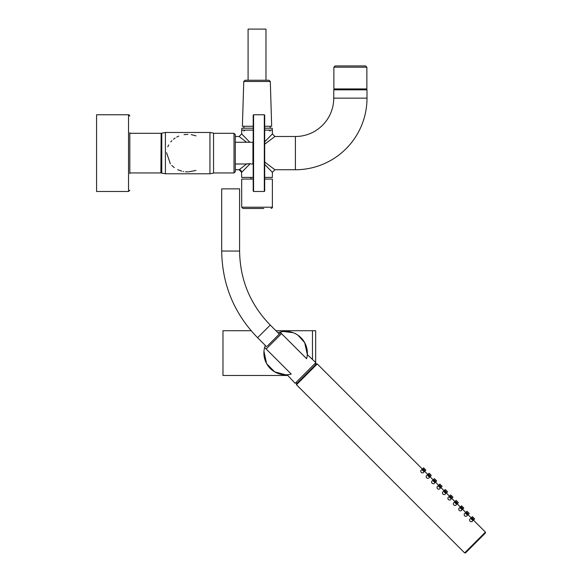 <?xml version="1.0" encoding="UTF-8"?>
<svg xmlns="http://www.w3.org/2000/svg" width="582" height="582" viewBox="0 0 582 582"><rect width="100%" height="100%" fill="white"/><g stroke="black" fill="none" stroke-linecap="round" stroke-linejoin="round"><path stroke-width="0.87" d="M264.701 144.19L274.93 136.501L295.394 136.501A38.361 38.361 0 0 0 333.748 98.147L333.748 89.832L366.995 89.832L366.995 98.147A71.601 71.601 0 0 1 295.394 169.748L274.93 169.748L272.376 172.301L272.376 177.415L264.701 177.415M253.199 177.415L241.69 177.415L241.494 171.326L240.672 170.257L239.129 169.748L241.69 172.301L250.085 163.76M264.701 162.058L274.93 169.748L272.376 172.301L264.701 164.415M246.753 163.848L239.129 169.748L235.295 169.748M246.55 142.255L239.129 136.501L235.295 136.501L235.295 134.588L235.295 171.668L234.015 172.941L234.015 133.307L235.295 134.588L234.015 133.307L213.558 133.307M274.93 136.501L272.376 133.947L272.376 130.113L264.701 130.113M253.199 130.113L241.69 130.113L241.69 133.947L239.129 136.501L241.69 133.947L249.823 142.255M264.701 141.833L272.376 133.947M253.199 128.193L241.814 128.193L241.814 130.113M272.245 130.113L272.245 128.193L264.701 128.193M195.959 170.388L188.692 171.872M187.891 171.894L185.52 171.799M183.686 171.559L183.163 171.464M181.759 171.144L177.714 169.675M174.28 167.631L171.77 165.463M170.359 163.855L166.576 152.739M167.798 146.817L168.7 144.903M170.773 141.877L171.886 140.669M173.523 139.2L175.095 138.05M176.739 137.068L178.718 136.13M184.043 134.631L187.819 134.355M191.289 134.631L195.959 135.861M253.199 179.081L241.69 179.081L241.69 207.207L242.97 208.487L263.777 208.487M241.69 207.207L272.376 207.207L272.376 179.081L264.701 179.081M165.404 153.124L165.404 173.778L209.935 173.778L209.935 132.478L165.404 132.478L165.404 153.124M165.404 132.478L161.774 133.118L161.774 173.138L165.404 173.778M209.935 173.778L213.558 173.138L213.558 133.118L209.935 132.478M161.134 133.562L160.879 172.941L161.134 133.562M129.808 132.667L129.808 173.582M366.864 67.199L366.864 88.937L333.879 88.937L333.879 67.199L335.152 65.926L365.583 65.926L366.864 67.199L333.879 67.199M128.535 191.485L128.535 114.763L96.568 114.763L96.568 191.485L128.535 191.485L129.808 190.205M304.699 342.667A21.738 21.738 0 0 1 306.619 358.716L280 332.096A21.738 21.738 0 0 0 277.949 332.759L280 332.096A21.738 21.738 0 0 1 304.699 342.667L307.311 354.584L315.866 362.63L295.161 383.334L287.115 374.779M265.29 345.417A21.738 21.738 0 0 0 291.247 374.088L264.628 347.469L265.29 345.417L264.512 347.934M266.716 363.815L274.704 371.883L285.827 374.83M304.684 342.645L297.911 335.159M293.168 332.708L283.354 331.471M283.296 331.478L279.113 332.351M263.959 351.317L266.549 363.51M251.118 330.714L222.971 330.714L222.971 375.47L287.763 375.47M275.904 330.714L312.476 330.714L312.476 359.436L312.476 330.714L315.67 330.714L315.67 362.448M315.67 362.826L315.67 364.15M280.568 331.951L281.834 331.689M283.849 331.427L283.172 331.493M264.701 126.272L271.67 126.272L270.303 81.487L243.763 81.487L245.037 80.243L248.085 80.243L248.085 29.1L265.981 29.1L265.981 80.243L267.56 80.243M243.763 81.487L242.396 126.272L253.199 126.272M245.037 80.243L269.022 80.243L270.303 81.487M267.414 345.984L280.655 332.751M221.691 251.046L239.595 251.046L239.595 188.859L221.691 188.859L221.691 251.046C222.186 284.685 234.153 313.582 257.593 337.72L266.636 346.763M280.408 332.991L279.295 334.104L270.252 325.062L257.593 337.72M443.913 490.902L445.288 489.527L447.543 491.79L445.288 489.527L447.543 491.79L446.168 493.158M445.965 490.204L446.867 491.106L445.965 490.204M466.757 551.685L485.432 533.01L465.542 552.9L464.64 552.9L485.432 532.108L485.432 533.01M425.173 469.412L424.263 468.503L425.173 469.412M430.593 474.832L429.691 473.93L430.593 474.832M436.02 480.259L435.118 479.357L436.02 480.259M441.447 485.686L440.538 484.777L441.447 485.686M452.294 496.533L451.392 495.631L452.294 496.533M457.714 501.96L456.812 501.051L457.714 501.96M463.141 507.38L462.239 506.478L463.141 507.38M468.568 512.807L467.666 511.905L468.568 512.807M473.988 518.235L473.086 517.325L473.988 518.235M423.98 470.598L423.078 469.696L423.98 470.598M429.407 476.018L428.505 475.116L429.407 476.018M434.834 481.445L433.925 480.543L434.834 481.445M440.254 486.872L439.352 485.963L440.254 486.872M445.681 492.292L444.779 491.39L445.681 492.292M451.108 497.719L450.199 496.817L451.108 497.719M456.528 503.146L455.626 502.237L456.528 503.146M461.955 508.566L461.053 507.664L461.955 508.566M467.382 513.993L466.473 513.091L467.382 513.993M472.802 519.42L471.9 518.511L472.802 519.42M422.212 469.201L423.587 467.826L425.849 470.089L423.587 467.826L425.849 470.089L424.474 471.464M429.902 473.908L431.269 475.516L429.014 473.253L431.269 475.516L429.894 476.884M433.059 480.048L434.434 478.673L436.696 480.936L434.434 478.673L436.696 480.936L435.321 482.311M438.486 485.475L439.861 484.1L442.124 486.363L439.861 484.1L442.124 486.363L440.749 487.738M449.333 496.322L450.708 494.947L452.971 497.21L450.708 494.947L452.971 497.21L451.596 498.585M454.76 501.749L456.135 500.375L458.398 502.637L456.135 500.375L458.398 502.637L457.023 504.012M460.187 507.177L461.562 505.802L463.818 508.057L461.562 505.802L463.818 508.057L462.443 509.432M465.607 512.596L466.982 511.222L469.245 513.484L466.982 511.222L469.245 513.484L467.87 514.859M471.034 518.024L472.409 516.649L474.672 518.911L472.409 516.649L474.672 518.911L473.297 520.286M424.664 471.274C424.576 469.856 423.82 469.099 422.401 469.012C422.321 470.598 423.078 471.355 424.664 471.274L423.085 472.846M430.083 476.702C430.003 475.276 429.247 474.526 427.828 474.439C427.748 476.025 428.498 476.782 430.083 476.702L428.519 478.266C426.788 478.484 426.039 477.735 426.271 475.996L427.828 474.439M435.511 482.122C435.423 480.703 434.674 479.946 433.248 479.866C433.168 481.452 433.925 482.202 435.511 482.122L433.939 483.693C432.215 483.911 431.466 483.155 431.691 481.423L433.248 479.866M440.938 487.549C440.85 486.13 440.094 485.373 438.675 485.286C438.595 486.872 439.352 487.629 440.938 487.549L439.359 489.12M446.358 492.976C446.278 491.55 445.521 490.801 444.102 490.713C444.022 492.299 444.772 493.056 446.358 492.976L444.786 494.547M451.785 498.396C451.697 496.977 450.948 496.22 449.522 496.14C449.442 497.726 450.199 498.476 451.785 498.396L450.206 499.974M457.212 503.823C457.125 502.397 456.368 501.648 454.949 501.56C454.869 503.146 455.626 503.903 457.212 503.823L455.641 505.387M462.632 509.25C462.552 507.824 461.795 507.075 460.377 506.987C460.297 508.573 461.046 509.33 462.632 509.25L461.075 510.807C459.336 511.032 458.587 510.283 458.82 508.544L460.377 506.987M468.059 514.67C467.972 513.251 467.222 512.495 465.796 512.415C465.716 514.001 466.473 514.75 468.059 514.67L466.48 516.249M471.224 517.835C471.144 519.42 471.893 520.177 473.486 520.097C473.399 518.671 472.642 517.922 471.224 517.835L469.667 519.391C469.434 521.13 470.191 521.887 471.929 521.654L471.907 521.668M444.801 494.533C443.062 494.758 442.313 494.009 442.546 492.27L444.102 490.713M440.909 487.578L444.073 490.742L445.288 489.527M427.639 474.628L429.014 473.253M423.107 472.831C421.368 473.064 420.611 472.308 420.844 470.569L422.401 469.012M439.381 489.106C437.642 489.338 436.886 488.582 437.118 486.843L438.675 485.286M450.228 499.953C448.489 500.185 447.74 499.429 447.965 497.697L449.522 496.14M455.655 505.38C453.916 505.613 453.16 504.856 453.393 503.117L454.949 501.56M466.502 516.227C464.763 516.46 464.014 515.703 464.24 513.971L465.796 512.415M471.929 521.654L473.486 520.097M297.693 382.614L316.361 363.939L317.27 363.939L296.471 384.738L296.471 383.829L297.693 382.614M248.776 163.68L246.011 163.993L249.925 163.746M251.126 163.928L250.34 163.797M235.295 142.255L252.944 142.255L252.944 163.993L251.431 163.993M253.577 114.763L253.199 115.149L253.199 191.1L253.577 191.485L264.323 191.485L264.323 114.763L253.577 114.763L253.577 191.485M264.323 114.763L264.701 115.149L264.701 191.1L264.323 191.485M295.394 136.501L295.394 169.748M333.748 98.147L366.995 98.147M281.528 333.624L266.156 348.996M250.958 177.415L250.958 179.081M239.129 169.748L240.941 170.497L241.69 172.301M243.923 126.272L243.923 128.193M270.135 126.272L270.135 128.193M272.376 207.207C272.762 207.439 272.34 207.869 271.096 208.487M161.774 171.595L161.134 171.595M161.774 134.66L161.134 134.66M213.558 172.941L234.015 172.941M161.774 171.821L161.134 171.821M161.774 134.427L161.134 134.427M129.808 172.941L160.879 172.941M129.808 133.307L160.879 133.307M336.309 88.937L336.309 89.832M364.434 88.937L364.434 89.832M129.24 114.981L128.535 114.763L129.808 116.044L129.269 114.996M270.135 131.066L269.182 130.113M243.923 131.066L244.884 130.113M239.595 251.046C240.017 279.775 250.238 304.451 270.252 325.062M264.119 349.942L264.221 349.302M315.91 364.39L315.007 363.488M296.929 383.378L296.02 382.476M485.432 532.108L473.45 520.126M471.194 517.864L468.03 514.699M465.767 512.444L462.603 509.279M460.34 507.017L457.183 503.852M454.92 501.589L451.756 498.425M449.493 496.17L446.329 493.005M438.646 485.315L435.482 482.151M433.219 479.895L430.054 476.731M427.799 474.468L424.634 471.304M422.372 469.041L317.27 363.939M464.64 552.9L296.471 384.738M235.295 163.993L246.011 163.993"/></g></svg>
